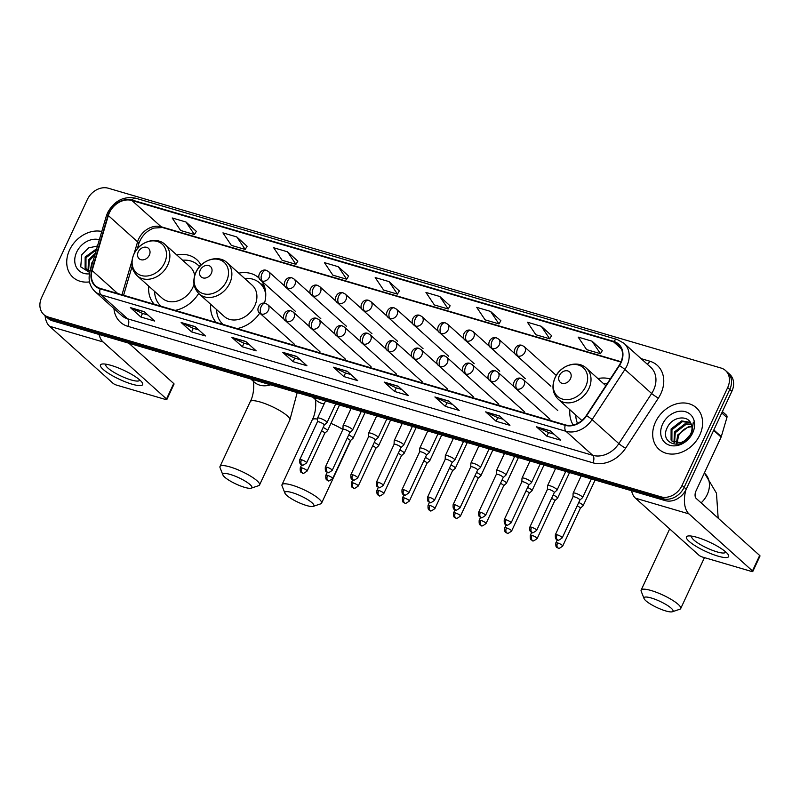 <?xml version="1.0" encoding="UTF-8"?>
<svg xmlns="http://www.w3.org/2000/svg" width="800" height="800" viewBox="0 0 800 800"><rect width="100%" height="100%" fill="white"/><g stroke="black" fill="none" stroke-linecap="round" stroke-linejoin="round"><path stroke-width="1.2" d="M569.89 409.73A30.85 24.6 -48.1 0 0 573.22 425.02M210.75 304.34A30.85 24.6 -48.1 0 0 216.24 322.45M237.12 328.57A30.85 24.6 -48.1 0 0 259.75 313.09M148.74 286.14A30.85 24.6 -48.1 0 0 154.23 304.25M175.11 310.38A30.85 24.6 -48.1 0 0 198.67 293.46M264.49 303.13A30.85 24.6 -48.1 0 0 261.58 280.94M259.45 278.48A30.85 24.6 -48.1 0 0 258.81 277.87A30.85 24.6 -48.1 0 0 238.76 273.16M610.25 378.97A30.85 24.6 -48.1 0 0 597.9 378.56M201.05 265.12A30.85 24.6 -48.1 0 0 196.8 259.67A30.85 24.6 -48.1 0 0 176.75 254.97M43.82 314.57L48 318.32A17.46 13.93 -48.1 0 0 52.46 320.79L665.17 500.6A17.46 13.93 -48.1 0 0 686.22 489.2L731.86 391.32A17.46 13.93 -48.1 0 0 729.69 374.27L727.6 372.39A17.46 13.93 -48.1 0 1 729.77 389.44A17.46 13.93 -48.1 0 0 727.6 372.39L725.51 370.52A17.46 13.93 -48.1 0 0 721.05 368.05L108.34 188.24A17.46 13.93 -48.1 0 0 87.29 199.63L41.65 297.51A17.46 13.93 -48.1 0 0 43.82 314.57A17.46 13.93 -48.1 0 0 48.28 317.03L660.99 496.84A17.46 13.93 -48.1 0 0 682.04 485.45L727.68 387.57A17.46 13.93 -48.1 0 0 725.51 370.52M45.91 316.44A17.46 13.93 -48.1 0 0 50.37 318.91L663.08 498.72A17.46 13.93 -48.1 0 0 684.13 487.33L729.77 389.44L684.13 487.33A17.46 13.93 -48.1 0 1 663.08 498.72L50.37 318.91A17.46 13.93 -48.1 0 1 45.91 316.44M69.54 250.06A27.94 22.28 -48.1 0 0 73.02 277.34A27.94 22.28 -48.1 0 0 89.51 281.89A27.94 22.28 -48.1 0 1 73.02 277.34A27.94 22.28 -48.1 0 1 69.54 250.06A27.94 22.28 -48.1 0 1 101.77 231.47A27.94 22.28 -48.1 0 0 69.54 250.06M655.5 422.02A27.94 22.28 -48.1 0 0 658.97 449.3A27.94 22.28 -48.1 0 0 699.79 435.02A27.94 22.28 -48.1 0 0 696.31 407.74A27.94 22.28 -48.1 0 0 655.5 422.02A27.94 22.28 -48.1 0 0 658.97 449.3A27.94 22.28 -48.1 0 0 699.79 435.02A27.94 22.28 -48.1 0 0 696.31 407.74A27.94 22.28 -48.1 0 0 655.5 422.02M109.45 212.63A18.63 14.86 131.9 0 1 131.9 200.48L613.58 341.83A18.63 14.86 131.9 0 1 618.34 344.46A18.63 14.86 131.9 0 1 619.1 365.45L586.3 415.56A18.63 14.86 131.9 0 1 565.41 424.91L100.32 288.43A18.63 14.86 131.9 0 1 95.56 285.8A18.63 14.86 131.9 0 1 92.13 270.54L108.34 215.56A18.63 14.86 131.9 0 1 109.45 212.63M109.08 212.52A19.09 15.23 -48.1 0 0 107.94 215.52L91.74 270.5A19.09 15.23 -48.1 0 0 100.13 288.84L565.21 425.33A19.09 15.23 -48.1 0 0 586.63 415.74L619.43 365.63A19.09 15.23 -48.1 0 0 613.77 341.42L132.09 200.06A19.09 15.23 -48.1 0 0 109.08 212.52M602.36 350.53L592.05 341.19L578.2 337.12L586.61 349.62L600.45 353.69L602.39 350.48M551.6 335.64L541.29 326.29L527.45 322.23L535.86 334.73L549.7 338.79L551.64 335.58M500.85 320.74L490.54 311.4L476.7 307.34L485.1 319.84L498.95 323.9L500.88 320.69M450.1 305.85L439.79 296.5L425.95 292.44L434.35 304.94L448.19 309L450.13 305.8M196.34 231.38L186.03 222.03L172.19 217.97L180.59 230.47L194.43 234.54L196.37 231.33M247.09 246.27L236.78 236.93L222.94 232.87L231.35 245.37L245.19 249.43L247.13 246.22M297.84 261.17L287.53 251.82L273.69 247.76L282.1 260.26L295.94 264.32L297.88 261.11M348.6 276.06L338.29 266.72L324.44 262.65L332.85 275.16L346.69 279.22L348.63 276.01M399.35 290.96L389.04 281.61L375.2 277.55L383.6 290.05L397.44 294.11L399.38 290.9M448.74 401.04L459.19 410.42L445.35 406.36L434.9 396.97L448.74 401.04M499.49 415.93L509.94 425.32L496.1 421.25L485.65 411.87L499.49 415.93M550.25 430.82L560.69 440.21L546.85 436.15L536.4 426.76L550.25 430.82M296.49 356.35L306.93 365.74L293.09 361.68L282.65 352.29L296.49 356.35M245.74 341.46L256.18 350.85L242.34 346.78L231.89 337.4L245.74 341.46M194.98 326.57L205.43 335.95L191.59 331.89L181.14 322.5L194.98 326.57M144.23 311.67L154.68 321.06L140.84 317L130.39 307.61L144.23 311.67M397.99 386.14L408.44 395.53L394.6 391.47L384.15 382.08L397.99 386.14M347.24 371.25L357.69 380.63L343.84 376.57L333.4 367.19L347.24 371.25M343.84 376.57L345.51 372.99M350.96 374.59L345.45 372.97L333.79 367.45A4.66 2.62 -73.6 0 1 333.4 367.19M394.6 391.47L396.27 387.89M401.71 389.48L396.2 387.87L384.54 382.34A4.66 2.62 -73.6 0 1 384.15 382.08M140.84 317L142.51 313.42M147.95 315.01L142.44 313.4L130.78 307.87A4.66 2.62 -73.6 0 1 130.39 307.61M191.59 331.89L193.26 328.31M198.7 329.91L193.19 328.29L181.53 322.77A4.66 2.62 -73.6 0 1 181.14 322.5M242.34 346.78L244.01 343.2M249.46 344.8L243.94 343.19L232.29 337.66A4.66 2.62 -73.6 0 1 231.89 337.4M293.09 361.68L294.76 358.1M300.21 359.7L294.7 358.08L283.04 352.56A4.66 2.62 -73.6 0 1 282.65 352.29M546.85 436.15L548.52 432.57M553.97 434.17L548.45 432.55L536.8 427.02A4.66 2.62 -73.6 0 1 536.4 426.76M496.1 421.25L497.77 417.67M503.21 419.27L497.7 417.65L486.04 412.13A4.66 2.62 -73.6 0 1 485.65 411.87M445.35 406.36L447.02 402.78M452.46 404.38L446.95 402.76L435.29 397.24A4.66 2.62 -73.6 0 1 434.9 396.97M389.04 281.61L397.44 294.11M338.29 266.72L346.69 279.22M287.53 251.82L295.94 264.32M236.78 236.93L245.19 249.43M186.03 222.03L194.43 234.54M439.79 296.5L448.19 309M490.54 311.4L498.95 323.9M541.29 326.29L549.7 338.79M592.05 341.19L600.45 353.69M90.3 270.39L91.79 262.96L93.09 260.92M88.05 270.51L88.48 259.98L95.35 253.24M88.59 270.73L89.31 260.73L94.92 254.71M90.08 271.12L85.12 268.12L85.16 257L96.67 248.76M86.59 269.64L85.95 268.87L85.99 257.75L96.39 249.71M99.34 239.72A18.97 15.13 -48.1 0 0 76.65 252.15A18.97 15.13 -48.1 0 0 89.43 273.86M97.48 246.01L88.6 247.89L81.77 254.77L80.73 266.85L89.71 272.52M132.02 384.17A23.28 5.01 25 0 1 106.75 372.2A23.28 5.01 25 0 1 102.88 363.96A23.28 5.01 25 0 1 111.13 365.4A23.28 5.01 25 0 1 141.88 382.15A23.28 5.01 25 0 1 132.02 384.17M106.06 364.21A18.63 4.01 -155 0 0 105.8 364.54A18.63 4.01 -155 0 0 113.42 372.01A18.63 4.01 -155 0 0 131.04 379.92A18.63 4.01 -155 0 0 139.56 380.28A18.63 4.01 -155 0 0 139.65 379.87M45.09 315.71A23.28 13.12 106.4 0 0 49.53 326.25L112.99 383.27A2.91 0.63 -155 0 0 116.6 385.12L165.51 399.47A2.91 0.63 -155 0 0 166.84 399.53A2.91 0.63 -155 0 0 166.51 398.97L173.72 383.52L128.85 343.2M99.1 334.47A23.28 13.12 106.4 0 0 103.05 341.95L166.51 398.97M173.72 383.52A2.91 0.63 25 0 1 174.05 384.07L166.84 399.53M244.56 487.33A16.01 3.44 -155 0 0 251.21 488.17A16.01 3.44 -155 0 0 246.65 482.04A16.01 3.44 -155 0 0 230.19 474.43A16.01 3.44 -155 0 0 222.91 474.97A16.01 3.44 -155 0 0 244.56 487.33M222.91 474.97L220.05 467.67A21.83 4.7 25 0 1 220 466.51A21.83 4.7 25 0 1 229.99 466.93A21.83 4.7 25 0 1 250.64 476.19A21.83 4.7 25 0 1 259.56 484.95A21.83 4.7 25 0 1 258.64 485.67L251.21 488.17M149.33 255.15A6.98 5.57 -48.1 0 0 146.68 247.34A6.98 5.57 -48.1 0 0 138.26 251.9A6.98 5.57 -48.1 0 0 140.91 259.71A6.98 5.57 -48.1 0 0 149.33 255.15M137.14 275.72A20.95 16.71 -48.1 0 0 167.76 265A20.95 16.71 -48.1 0 0 165.15 244.54C156.48 236.06 139.2 241.63 133.87 254.15C130.31 262.69 131.4 269.88 137.14 275.72L162.18 298.21A20.95 16.71 -48.1 0 0 192.79 287.5A20.95 16.71 -48.1 0 0 194.03 284.24M194.68 275.52A20.95 16.71 -48.1 0 0 190.18 267.03L165.15 244.54M199.55 266.7A27.65 22.05 -48.1 0 0 197.79 264.87A27.65 22.05 -48.1 0 0 182.62 260.24M199.65 266.59A27.65 22.05 -48.1 0 0 198.84 265.81L197.79 264.87M154.61 291.41A27.65 22.05 -48.1 0 0 160.84 306A27.65 22.05 -48.1 0 0 161.15 306.28L160.84 306M306.57 505.53A16.01 3.44 -155 0 0 313.22 506.37A16.01 3.44 -155 0 0 308.65 500.24A16.01 3.44 -155 0 0 292.2 492.63A16.01 3.44 -155 0 0 284.92 493.17A16.01 3.44 -155 0 0 306.57 505.53M284.92 493.17L282.06 485.87A21.83 4.7 25 0 1 282.01 484.7A21.83 4.7 25 0 1 291.99 485.13A21.83 4.7 25 0 1 312.65 494.39A21.83 4.7 25 0 1 321.57 503.15A21.83 4.7 25 0 1 320.65 503.86L313.22 506.37M211.34 273.35A6.98 5.57 -48.1 0 0 208.69 265.54A6.98 5.57 -48.1 0 0 200.27 270.1A6.98 5.57 -48.1 0 0 202.92 277.9A6.98 5.57 -48.1 0 0 211.34 273.35M199.15 293.91L224.19 316.41A20.95 16.71 -48.1 0 0 254.8 305.69A20.95 16.71 -48.1 0 0 252.19 285.23L227.16 262.74C218.48 254.26 201.2 259.82 195.88 272.35C192.32 280.88 193.41 288.07 199.15 293.91A20.95 16.71 -48.1 0 0 229.76 283.2A20.95 16.71 -48.1 0 0 227.16 262.74M265.76 294.44A27.65 22.05 -48.1 0 0 259.8 283.07A27.65 22.05 -48.1 0 0 244.63 278.43M265.45 290.54A27.65 22.05 -48.1 0 0 260.85 284.01L259.8 283.07M216.62 309.61A27.65 22.05 -48.1 0 0 222.85 324.2A27.65 22.05 -48.1 0 0 223.16 324.48M665.71 610.93A16.01 3.44 -155 0 0 672.35 611.76A16.01 3.44 -155 0 0 667.79 605.64A16.01 3.44 -155 0 0 651.34 598.02A16.01 3.44 -155 0 0 644.05 598.56A16.01 3.44 -155 0 0 665.71 610.93M644.05 598.56L641.19 591.26A21.83 4.7 25 0 1 641.14 590.1A21.83 4.7 25 0 1 651.13 590.52A21.83 4.7 25 0 1 671.79 599.78A21.83 4.7 25 0 1 680.71 608.55A21.83 4.7 25 0 1 679.79 609.26L672.35 611.76M570.48 378.74A6.98 5.57 -48.1 0 0 567.83 370.93A6.98 5.57 -48.1 0 0 559.41 375.49A6.98 5.57 -48.1 0 0 562.06 383.3A6.98 5.57 -48.1 0 0 570.48 378.74M607.11 383.76A27.65 22.05 -48.1 0 0 603.77 383.83M575.76 415A27.65 22.05 -48.1 0 0 577.54 423.44M324.73 433.25L327.44 430.83A5.24 1.13 -155 0 0 327.51 430.74A5.24 1.13 -155 0 0 326.91 429.75A5.24 1.13 -155 0 0 323.14 427.46M324.7 433.28A3.78 0.81 -155 0 0 324.75 433.22A3.78 0.81 -155 0 0 324.32 432.5A3.78 0.81 -155 0 0 321.56 430.84M350.29 440.76L353 438.33A5.24 1.13 -155 0 0 353.07 438.25A5.24 1.13 -155 0 0 352.47 437.25A5.24 1.13 -155 0 0 348.7 434.96M350.26 440.78A3.78 0.81 -155 0 0 350.31 440.72A3.78 0.81 -155 0 0 349.88 440A3.78 0.81 -155 0 0 347.12 438.34M375.85 448.26L378.57 445.83A5.24 1.13 -155 0 0 378.63 445.75A5.24 1.13 -155 0 0 378.03 444.75A5.24 1.13 -155 0 0 374.26 442.46M375.82 448.28A3.78 0.81 -155 0 0 375.87 448.22A3.78 0.81 -155 0 0 375.44 447.5A3.78 0.81 -155 0 0 372.68 445.84M401.41 455.76L404.13 453.33A5.24 1.13 -155 0 0 404.19 453.25A5.24 1.13 -155 0 0 403.59 452.25A5.24 1.13 -155 0 0 399.82 449.97M401.38 455.78A3.78 0.81 -155 0 0 401.43 455.72A3.78 0.81 -155 0 0 401 455A3.78 0.81 -155 0 0 398.24 453.34M426.97 463.26L429.69 460.83A5.24 1.13 -155 0 0 429.75 460.75A5.24 1.13 -155 0 0 429.15 459.75A5.24 1.13 -155 0 0 425.38 457.47M426.94 463.29A3.78 0.81 -155 0 0 426.99 463.22A3.78 0.81 -155 0 0 426.56 462.51A3.78 0.81 -155 0 0 423.8 460.84M452.5 470.79A3.78 0.81 -155 0 0 452.55 470.73L455.25 468.33A5.24 1.13 -155 0 0 455.31 468.25A5.24 1.13 -155 0 0 454.72 467.25A5.24 1.13 -155 0 0 450.94 464.97M429.79 505.41A3.78 0.81 -155 0 0 428.06 505.34C427.7 511.36 429.53 509.46 430.42 510.57A3.78 2.13 106.4 0 1 429.93 510.29A3.78 2.13 -73.6 0 1 429.79 505.41A3.78 0.81 -155 0 1 433.37 507.02A3.78 0.81 -155 0 1 434.92 508.54L452.55 470.73A3.78 0.81 -155 0 0 452.12 470.01A3.78 0.81 -155 0 0 449.36 468.34M478.06 478.29A3.78 0.81 -155 0 0 478.11 478.23L480.81 475.84A5.24 1.13 -155 0 0 480.87 475.75A5.24 1.13 -155 0 0 480.28 474.76A5.24 1.13 -155 0 0 476.5 472.47M455.35 512.92A3.78 0.81 -155 0 0 453.62 512.84C453.26 518.86 455.09 516.96 455.98 518.07A3.78 2.13 106.4 0 1 455.49 517.79A3.78 2.13 -73.6 0 1 455.35 512.92A3.78 0.81 -155 0 1 458.93 514.52A3.78 0.81 -155 0 1 460.48 516.04L478.11 478.23A3.78 0.81 -155 0 0 477.68 477.51A3.78 0.81 -155 0 0 474.93 475.84M503.62 485.79A3.78 0.81 -155 0 0 503.67 485.73L506.37 483.34A5.24 1.13 -155 0 0 506.43 483.25A5.24 1.13 -155 0 0 505.84 482.26A5.24 1.13 -155 0 0 502.06 479.97M480.91 520.42A3.78 0.81 -155 0 0 479.18 520.34C478.82 526.36 480.65 524.46 481.54 525.57A3.78 2.13 106.4 0 1 481.05 525.29A3.78 2.13 -73.6 0 1 480.91 520.42A3.78 0.81 -155 0 1 484.49 522.02A3.78 0.81 -155 0 1 486.04 523.54L503.67 485.73A3.78 0.81 -155 0 0 503.24 485.01A3.78 0.81 -155 0 0 500.49 483.34M529.22 493.26L531.93 490.84A5.24 1.13 -155 0 0 531.99 490.75A5.24 1.13 -155 0 0 531.4 489.76A5.24 1.13 -155 0 0 527.62 487.47M529.19 493.29A3.78 0.81 -155 0 0 529.23 493.23A3.78 0.81 -155 0 0 528.8 492.51A3.78 0.81 -155 0 0 526.05 490.85M554.75 500.79A3.78 0.81 -155 0 0 554.79 500.73L557.49 498.34A5.24 1.13 -155 0 0 557.55 498.25A5.24 1.13 -155 0 0 556.96 497.26A5.24 1.13 -155 0 0 553.18 494.97M532.03 535.42A3.78 0.81 -155 0 0 530.3 535.35C529.94 541.36 531.77 539.46 532.67 540.57A3.78 2.13 106.4 0 1 532.17 540.29A3.78 2.13 -73.6 0 1 532.03 535.42A3.78 0.81 -155 0 1 535.61 537.02A3.78 0.81 -155 0 1 537.16 538.54L554.79 500.73A3.78 0.81 -155 0 0 554.36 500.01A3.78 0.81 -155 0 0 551.61 498.35M580.31 508.29A3.78 0.81 -155 0 0 580.35 508.23L583.05 505.84A5.24 1.13 -155 0 0 583.11 505.76A5.24 1.13 -155 0 0 582.52 504.76A5.24 1.13 -155 0 0 578.74 502.47M557.59 542.92A3.78 0.81 -155 0 0 555.86 542.85C555.5 548.86 557.33 546.96 558.23 548.08A3.78 2.13 106.4 0 1 557.73 547.79A3.78 2.13 -73.6 0 1 557.59 542.92A3.78 0.81 -155 0 1 561.17 544.53A3.78 0.81 -155 0 1 562.72 546.04L580.35 508.23A3.78 0.81 -155 0 0 579.92 507.51A3.78 0.81 -155 0 0 577.17 505.85M324.24 425.08L326.96 422.66A5.24 1.13 -155 0 0 327.02 422.57A5.24 1.13 -155 0 0 326.43 421.58A5.24 1.13 -155 0 0 321.29 418.72A5.24 1.13 -155 0 0 317.53 418.15A5.24 1.13 -155 0 0 317.5 418.25L317.39 421.89M324.21 425.11A3.78 0.81 -155 0 0 324.26 425.05A3.78 0.81 -155 0 0 323.83 424.33A3.78 0.81 -155 0 0 319.13 421.93A3.78 0.81 -155 0 0 317.4 421.85A3.78 0.81 -155 0 0 317.39 421.93M327.06 467.24A3.78 0.81 -155 0 0 325.33 467.17C324.97 473.18 326.8 471.28 327.69 472.4A3.78 2.13 106.4 0 1 327.2 472.11A3.78 2.13 -73.6 0 1 327.06 467.24A3.78 0.81 -155 0 1 330.64 468.85A3.78 0.81 -155 0 1 332.19 470.36L349.82 432.55A3.78 0.81 -155 0 1 349.78 432.61L352.52 430.16A5.24 1.13 -155 0 0 352.58 430.08A5.24 1.13 -155 0 0 351.99 429.08A5.24 1.13 -155 0 0 346.85 426.22A5.24 1.13 -155 0 0 343.09 425.65A5.24 1.13 -155 0 0 343.06 425.75L342.95 429.39M349.82 432.55A3.78 0.81 -155 0 0 349.39 431.83A3.78 0.81 -155 0 0 344.69 429.43A3.78 0.81 -155 0 0 342.96 429.35A3.78 0.81 -155 0 0 342.95 429.43M352.62 474.74A3.78 0.81 -155 0 0 350.89 474.67C350.53 480.68 352.36 478.78 353.25 479.9A3.78 2.13 106.4 0 1 352.76 479.62A3.78 2.13 -73.6 0 1 352.62 474.74A3.78 0.81 -155 0 1 356.2 476.35A3.78 0.81 -155 0 1 357.75 477.87L375.38 440.05A3.78 0.81 -155 0 1 375.34 440.11L378.08 437.66A5.24 1.13 -155 0 0 378.14 437.58A5.24 1.13 -155 0 0 377.55 436.58A5.24 1.13 -155 0 0 372.41 433.72A5.24 1.13 -155 0 0 368.65 433.15A5.24 1.13 -155 0 0 368.62 433.25L368.51 436.89M375.38 440.05A3.78 0.81 -155 0 0 374.95 439.33A3.78 0.81 -155 0 0 370.26 436.93A3.78 0.81 -155 0 0 368.52 436.85A3.78 0.81 -155 0 0 368.51 436.93M400.93 447.59L403.64 445.16A5.24 1.13 -155 0 0 403.7 445.08A5.24 1.13 -155 0 0 403.11 444.08A5.24 1.13 -155 0 0 397.97 441.22A5.24 1.13 -155 0 0 394.21 440.65A5.24 1.13 -155 0 0 394.18 440.75L394.07 444.39M400.9 447.61A3.78 0.81 -155 0 0 400.94 447.55A3.78 0.81 -155 0 0 400.51 446.83A3.78 0.81 -155 0 0 395.82 444.43A3.78 0.81 -155 0 0 394.08 444.36A3.78 0.81 -155 0 0 394.07 444.43M426.49 455.09L429.2 452.66A5.24 1.13 -155 0 0 429.26 452.58A5.24 1.13 -155 0 0 428.67 451.58A5.24 1.13 -155 0 0 423.53 448.72A5.24 1.13 -155 0 0 419.77 448.15A5.24 1.13 -155 0 0 419.74 448.25L419.63 451.89M426.46 455.12A3.78 0.81 -155 0 0 426.5 455.05A3.78 0.81 -155 0 0 426.07 454.34A3.78 0.81 -155 0 0 421.38 451.93A3.78 0.81 -155 0 0 419.64 451.86A3.78 0.81 -155 0 0 419.63 451.93M452.05 462.59L454.76 460.16A5.24 1.13 -155 0 0 454.82 460.08A5.24 1.13 -155 0 0 454.23 459.08A5.24 1.13 -155 0 0 449.09 456.22A5.24 1.13 -155 0 0 445.33 455.65A5.24 1.13 -155 0 0 445.3 455.76L445.19 459.39M452.02 462.62A3.78 0.81 -155 0 0 452.06 462.56A3.78 0.81 -155 0 0 451.63 461.84A3.78 0.81 -155 0 0 446.94 459.43A3.78 0.81 -155 0 0 445.21 459.36A3.78 0.81 -155 0 0 445.19 459.43M454.86 504.75A3.78 0.81 -155 0 0 453.13 504.67C452.77 510.69 454.6 508.79 455.5 509.9A3.78 2.13 106.4 0 1 455 509.62A3.78 2.13 -73.6 0 1 454.86 504.75A3.78 0.81 -155 0 1 458.44 506.35A3.78 0.81 -155 0 1 459.99 507.87L477.62 470.06A3.78 0.81 -155 0 1 477.58 470.12L480.32 467.67A5.24 1.13 -155 0 0 480.38 467.58A5.24 1.13 -155 0 0 479.79 466.59A5.24 1.13 -155 0 0 474.65 463.72A5.24 1.13 -155 0 0 470.89 463.15A5.24 1.13 -155 0 0 470.86 463.26L470.75 466.89M477.62 470.06A3.78 0.81 -155 0 0 477.19 469.34A3.78 0.81 -155 0 0 472.5 466.93A3.78 0.81 -155 0 0 470.77 466.86A3.78 0.81 -155 0 0 470.75 466.93M480.42 512.25A3.78 0.81 -155 0 0 478.69 512.17C478.33 518.19 480.16 516.29 481.06 517.4A3.78 2.13 106.4 0 1 480.56 517.12A3.78 2.13 -73.6 0 1 480.42 512.25A3.78 0.81 -155 0 1 484 513.85A3.78 0.81 -155 0 1 485.55 515.37L503.18 477.56A3.78 0.81 -155 0 1 503.14 477.62L505.88 475.17A5.24 1.13 -155 0 0 505.94 475.08A5.24 1.13 -155 0 0 505.35 474.09A5.24 1.13 -155 0 0 500.21 471.22A5.24 1.13 -155 0 0 496.45 470.65A5.24 1.13 -155 0 0 496.43 470.76L496.31 474.39M503.18 477.56A3.78 0.81 -155 0 0 502.75 476.84A3.78 0.81 -155 0 0 498.06 474.43A3.78 0.81 -155 0 0 496.33 474.36A3.78 0.81 -155 0 0 496.31 474.43M528.73 485.09L531.44 482.67A5.24 1.13 -155 0 0 531.5 482.58A5.24 1.13 -155 0 0 530.91 481.59A5.24 1.13 -155 0 0 525.77 478.73A5.24 1.13 -155 0 0 522.01 478.16A5.24 1.13 -155 0 0 521.99 478.26L521.87 481.9M528.7 485.12A3.78 0.81 -155 0 0 528.74 485.06A3.78 0.81 -155 0 0 528.31 484.34A3.78 0.81 -155 0 0 523.62 481.93A3.78 0.81 -155 0 0 521.89 481.86A3.78 0.81 -155 0 0 521.87 481.94M554.29 492.59L557 490.17A5.24 1.13 -155 0 0 557.06 490.08A5.24 1.13 -155 0 0 556.47 489.09A5.24 1.13 -155 0 0 551.33 486.23A5.24 1.13 -155 0 0 547.57 485.66A5.24 1.13 -155 0 0 547.55 485.76L547.43 489.4M554.26 492.62A3.78 0.81 -155 0 0 554.3 492.56A3.78 0.81 -155 0 0 553.87 491.84A3.78 0.81 -155 0 0 549.18 489.44A3.78 0.81 -155 0 0 547.45 489.36A3.78 0.81 -155 0 0 547.43 489.44M579.85 500.1L582.56 497.67A5.24 1.13 -155 0 0 582.63 497.59A5.24 1.13 -155 0 0 582.03 496.59A5.24 1.13 -155 0 0 576.89 493.73A5.24 1.13 -155 0 0 573.13 493.16A5.24 1.13 -155 0 0 573.11 493.26L572.99 496.9M579.82 500.12A3.78 0.81 -155 0 0 579.87 500.06A3.78 0.81 -155 0 0 579.44 499.34A3.78 0.81 -155 0 0 574.74 496.94A3.78 0.81 -155 0 0 573.01 496.86A3.78 0.81 -155 0 0 572.99 496.94M717.97 556.13A23.28 5.01 25 0 1 692.71 544.15A23.28 5.01 25 0 1 688.83 535.92A23.28 5.01 25 0 1 697.08 537.36A23.28 5.01 25 0 1 727.84 554.11A23.28 5.01 25 0 1 717.97 556.13M692.01 536.16A18.63 4.01 -155 0 0 691.75 536.49A18.63 4.01 -155 0 0 699.37 543.97A18.63 4.01 -155 0 0 716.99 551.87A18.63 4.01 -155 0 0 725.52 552.24A18.63 4.01 -155 0 0 725.6 551.83M631.54 490.72A23.28 13.12 106.4 0 0 635.48 498.2L698.94 555.22A2.91 0.63 -155 0 0 702.56 557.07L751.46 571.43A2.91 0.63 -155 0 0 752.79 571.48A2.91 0.63 -155 0 0 752.46 570.93L759.67 555.47L696.21 498.45A5.82 3.28 -73.6 0 1 696 490.96L721.11 437.09L713.65 430.38M686.01 489.64A23.28 13.12 106.4 0 0 689 513.91L752.46 570.93M759.67 555.47A2.91 0.63 25 0 1 760 556.03L752.79 571.48M722.42 411.58L726.38 415.14A2.91 2.32 131.9 0 1 726.92 417.53L721.29 436.63A2.91 2.32 131.9 0 1 721.11 437.09M676.4 443.13L677.75 434.92L688.21 426.87L691.89 426.59M677.09 443.19L678.57 435.67L680.43 432.93A13.15 10.49 -48.1 0 1 691.92 426.81M674 442.47L674.43 431.94L684.9 423.89L691.21 424.14M674.55 442.69L675.26 432.69L685.73 424.63L691.43 424.7M684.76 440.69A13.15 10.49 -48.1 0 0 690.68 433.93A13.15 10.49 -48.1 0 0 691.19 424.07C688.01 414.47 672.56 416.79 667.72 426.73C657.79 444.02 683.34 451.85 691.63 434.11L693.33 422.18L691.36 433.59L684.76 440.69L680.95 442.64L672.12 441.24L671.07 440.08L671.11 428.96L681.58 420.9L690.33 422.36M672.54 441.59L671.9 440.82L671.94 429.71L682.41 421.65L690.55 422.72M662.6 424.1A18.97 15.13 -48.1 0 0 669.81 445.31A18.97 15.13 -48.1 0 0 692.68 432.93A18.97 15.13 -48.1 0 0 685.47 411.72A18.97 15.13 -48.1 0 0 662.6 424.1M52.46 320.79L48.28 317.03M731.86 391.32L727.68 387.57M686.22 489.2L682.04 485.45M665.17 500.6L660.99 496.84M131.9 200.48L161.15 226.76A18.63 14.86 -48.1 0 0 138.7 238.91A18.63 14.86 -48.1 0 0 137.59 241.84L134.1 253.68M641.09 358.64L649.77 361.19A5.82 3.28 -73.6 0 1 647.25 364.17M649.77 361.19A29.1 23.21 131.9 0 1 660.83 393.72A29.1 23.21 131.9 0 1 658.39 398.09L625.59 448.2A29.1 23.21 131.9 0 1 592.94 462.82L127.86 326.33A29.1 23.21 131.9 0 1 113.95 308.58M619.43 365.63A5.82 0.66 33.2 0 1 624.91 369.48L651.65 393.51A23.28 18.57 -48.1 0 0 653.6 390.01A23.28 18.57 -48.1 0 0 650.71 367.28L623.96 343.25A23.28 18.57 131.9 0 1 624.91 369.48L592.11 419.59A23.28 18.57 131.9 0 1 565.99 431.29L100.91 294.8A5.82 3.28 -73.6 0 1 100.13 288.84M613.77 341.42A5.82 3.28 -73.6 0 1 617.25 339.53L135.57 198.17C123.59 195.98 114.27 200.82 107.6 212.69L106.26 216.25A5.82 1.8 16.4 0 1 107.94 215.52M565.21 425.33A5.82 3.28 106.4 0 0 565.99 431.29L592.74 455.32A23.28 18.57 -48.1 0 0 618.85 443.62L651.65 393.51A5.82 0.66 -146.8 0 0 658.39 398.09M586.63 415.74A5.82 0.66 33.2 0 1 592.11 419.59L618.85 443.62A5.82 0.66 -146.8 0 0 625.59 448.2M106.26 216.25L90.05 271.23A5.82 1.8 16.4 0 1 91.74 270.5M127.86 326.33A5.82 3.28 -73.6 0 0 127.65 318.83L100.91 294.8A23.28 18.57 131.9 0 1 94.96 291.51L121.7 315.54A23.28 18.57 -48.1 0 0 127.65 318.83L592.74 455.32A5.82 3.28 -73.6 0 1 592.94 462.82M135.57 198.17A5.82 3.28 106.4 0 0 132.09 200.06M613.58 341.83L621.47 348.92M621.06 361.73L161.15 226.76A10.48 5.9 -73.6 0 0 162.53 227.54L153.73 228.08C146.37 231.01 141.36 236.33 138.71 244.01A10.48 3.25 -163.6 0 0 137.59 241.84L108.34 215.56M92.13 270.54L117.73 293.54M131.91 261.1L121.98 294.79M347.48 371.47L333.79 367.45M296.73 356.57L283.04 352.56M245.98 341.68L232.29 337.66M195.23 326.79L181.53 322.77M144.48 311.89L130.78 307.87M398.24 386.36L384.54 382.34M448.99 401.26L435.29 397.24M499.74 416.15L486.04 412.13M550.49 431.04L536.8 427.02M103.05 341.95L49.53 326.25M297.21 392.61L289.83 420.04A21.83 4.7 -155 0 0 280.91 411.28A21.83 4.7 -155 0 0 260.25 402.02A21.83 4.7 -155 0 0 250.27 401.59C255.11 392.78 253.66 379.45 253.05 380.71M270.62 384.81A21.83 17.41 131.9 0 1 259.78 385.15A21.83 17.41 131.9 0 1 254.2 382.07L250.77 378.98M164.56 262.95A19.25 15.35 -48.1 0 0 157.24 241.43A19.25 15.35 -48.1 0 0 134.04 253.99A19.25 15.35 -48.1 0 0 141.35 275.51A19.25 15.35 -48.1 0 0 164.56 262.95M199.81 266.41A27.91 22.26 -48.1 0 0 198.45 265.46M317.48 419.09A21.83 4.7 -155 0 0 312.27 419.79C317.12 410.98 315.67 397.65 315.06 398.91M324.19 403.85A21.83 17.41 131.9 0 1 321.79 403.35A21.83 17.41 131.9 0 1 316.21 400.26L312.78 397.18M342.91 429.47A21.83 4.7 -155 0 0 330.94 423.38M226.57 281.14A19.25 15.35 -48.1 0 0 219.25 259.63A19.25 15.35 -48.1 0 0 196.05 272.19A19.25 15.35 -48.1 0 0 203.36 293.7A19.25 15.35 -48.1 0 0 226.57 281.14M264.76 287.45A27.91 22.26 -48.1 0 0 260.45 283.66M704.35 473.03L704.53 473.19A21.83 17.41 131.9 0 1 707.24 494.5A21.83 17.41 131.9 0 1 701.11 502.86M585.7 386.54A19.25 15.35 -48.1 0 0 578.39 365.02A19.25 15.35 -48.1 0 0 555.19 377.58A19.25 15.35 -48.1 0 0 562.5 399.1A19.25 15.35 -48.1 0 0 585.7 386.54M588.9 388.59A20.95 16.71 -48.1 0 0 586.3 368.13C577.62 359.66 560.34 365.22 555.02 377.74C551.46 386.28 552.55 393.47 558.29 399.31A20.95 16.71 -48.1 0 0 588.9 388.59M295.26 311.2L260.78 280.23C256.15 277.53 260.3 268.32 266.31 270.31A5.82 3.28 106.4 0 0 262.06 273.55A5.82 3.28 -73.6 0 0 262.27 281.05A5.82 4.64 -48.1 0 0 269.29 277.25A5.82 4.64 -48.1 0 0 268.56 271.57L285.5 286.79M260.78 280.23A5.82 4.64 -48.1 0 0 262.27 281.05M301.99 467.91A3.78 0.81 -155 0 0 300.26 467.84C299.89 473.85 301.73 471.95 302.62 473.06A3.78 2.13 106.4 0 1 302.13 472.78A3.78 2.13 -73.6 0 1 301.99 467.91A3.78 0.81 -155 0 1 305.57 469.51A3.78 0.81 -155 0 1 307.12 471.03L324.75 433.22M320.82 318.7L286.34 287.73C281.71 285.03 285.86 275.82 291.87 277.82A5.82 3.28 106.4 0 0 287.62 281.05A5.82 3.28 -73.6 0 0 287.83 288.55A5.82 4.64 -48.1 0 0 294.85 284.75A5.82 4.64 -48.1 0 0 294.12 279.07L311.06 294.29M286.34 287.73A5.82 4.64 -48.1 0 0 287.83 288.55M327.55 475.41A3.78 0.81 -155 0 0 325.82 475.34C325.46 481.35 327.29 479.45 328.18 480.57A3.78 2.13 106.4 0 1 327.69 480.28A3.78 2.13 -73.6 0 1 327.55 475.41A3.78 0.81 -155 0 1 331.13 477.02A3.78 0.81 -155 0 1 332.68 478.53L350.31 440.72M346.38 326.21L311.9 295.23C307.27 292.53 311.42 283.32 317.43 285.32A5.82 3.28 106.4 0 0 313.18 288.56A5.82 3.28 -73.6 0 0 313.39 296.05A5.82 4.64 -48.1 0 0 320.41 292.26A5.82 4.64 -48.1 0 0 319.68 286.57L336.62 301.79M311.9 295.23A5.82 4.64 -48.1 0 0 313.39 296.05M353.11 482.91A3.78 0.81 -155 0 0 351.38 482.84C351.02 488.85 352.85 486.95 353.74 488.07A3.78 2.13 106.4 0 1 353.25 487.78A3.78 2.13 -73.6 0 1 353.11 482.91A3.78 0.81 -155 0 1 356.69 484.52A3.78 0.81 -155 0 1 358.24 486.04L375.87 448.22M371.94 333.71L337.46 302.73C332.83 300.04 336.98 290.82 342.99 292.82A5.82 3.28 106.4 0 0 338.74 296.06A5.82 3.28 -73.6 0 0 338.95 303.55A5.82 4.64 -48.1 0 0 345.97 299.76A5.82 4.64 -48.1 0 0 345.24 294.07L362.18 309.29M337.46 302.73A5.82 4.64 -48.1 0 0 338.95 303.55M378.67 490.41A3.78 0.81 -155 0 0 376.94 490.34C376.58 496.35 378.41 494.45 379.3 495.57A3.78 2.13 106.4 0 1 378.81 495.29A3.78 2.13 -73.6 0 1 378.67 490.41A3.78 0.81 -155 0 1 382.25 492.02A3.78 0.81 -155 0 1 383.8 493.54L401.43 455.72M397.5 341.21L363.02 310.23C358.39 307.54 362.54 298.32 368.55 300.32A5.82 3.28 106.4 0 0 364.3 303.56A5.82 3.28 -73.6 0 0 364.51 311.06A5.82 4.64 -48.1 0 0 371.53 307.26A5.82 4.64 -48.1 0 0 370.8 301.57L387.74 316.79M363.02 310.23A5.82 4.64 -48.1 0 0 364.51 311.06M404.23 497.91A3.78 0.81 -155 0 0 402.5 497.84C402.14 503.86 403.97 501.96 404.86 503.07A3.78 2.13 106.4 0 1 404.37 502.79A3.78 2.13 -73.6 0 1 404.23 497.91A3.78 0.81 -155 0 1 407.81 499.52A3.78 0.81 -155 0 1 409.36 501.04L426.99 463.22M423.06 348.71L388.58 317.73C383.95 315.04 388.1 305.82 394.11 307.82A5.82 3.28 106.4 0 0 389.86 311.06A5.82 3.28 -73.6 0 0 390.07 318.56A5.82 4.64 -48.1 0 0 397.09 314.76A5.82 4.64 -48.1 0 0 396.36 309.08L413.3 324.29M388.58 317.73A5.82 4.64 -48.1 0 0 390.07 318.56M448.62 356.21L414.14 325.24C409.51 322.54 413.66 313.32 419.67 315.32A5.82 3.28 106.4 0 0 415.42 318.56A5.82 3.28 -73.6 0 0 415.63 326.06A5.82 4.64 -48.1 0 0 422.65 322.26A5.82 4.64 -48.1 0 0 421.92 316.58L438.86 331.79M414.14 325.24A5.82 4.64 -48.1 0 0 415.63 326.06M474.18 363.71L439.7 332.74C435.07 330.04 439.22 320.83 445.23 322.82A5.82 3.28 106.4 0 0 440.98 326.06A5.82 3.28 -73.6 0 0 441.19 333.56A5.82 4.64 -48.1 0 0 448.21 329.76A5.82 4.64 -48.1 0 0 447.48 324.08L464.42 339.29M439.7 332.74A5.82 4.64 -48.1 0 0 441.19 333.56M499.74 371.21L465.27 340.24C460.63 337.54 464.78 328.33 470.79 330.32A5.82 3.28 106.4 0 0 466.54 333.56A5.82 3.28 -73.6 0 0 466.75 341.06A5.82 4.64 -48.1 0 0 473.77 337.26A5.82 4.64 -48.1 0 0 473.05 331.58L489.98 346.8M465.27 340.24A5.82 4.64 -48.1 0 0 466.75 341.06M506.47 527.92A3.78 0.81 -155 0 0 504.74 527.84C504.38 533.86 506.21 531.96 507.1 533.07A3.78 2.13 106.4 0 1 506.61 532.79A3.78 2.13 -73.6 0 1 506.47 527.92A3.78 0.81 -155 0 1 510.05 529.52A3.78 0.81 -155 0 1 511.6 531.04L529.23 493.23M525.3 378.71L490.83 347.74C486.19 345.04 490.34 335.83 496.35 337.82A5.82 3.28 106.4 0 0 492.1 341.06A5.82 3.28 -73.6 0 0 492.31 348.56A5.82 4.64 -48.1 0 0 499.33 344.76A5.82 4.64 -48.1 0 0 498.61 339.08L515.54 354.3M490.83 347.74A5.82 4.64 -48.1 0 0 492.31 348.56M550.86 386.21L516.39 355.24C511.75 352.54 515.9 343.33 521.92 345.33A5.82 3.28 106.4 0 0 517.66 348.56A5.82 3.28 -73.6 0 0 517.87 356.06A5.82 4.64 -48.1 0 0 524.89 352.26A5.82 4.64 -48.1 0 0 524.17 346.58L556.26 375.42M516.39 355.24A5.82 4.64 -48.1 0 0 517.87 356.06M301.5 459.74A3.78 0.81 -155 0 0 299.77 459.67C299.41 465.68 301.24 463.78 302.13 464.89A3.78 2.13 106.4 0 1 301.64 464.61A3.78 2.13 -73.6 0 1 301.5 459.74A3.78 0.81 -155 0 1 305.08 461.34A3.78 0.81 -155 0 1 306.63 462.86L324.26 425.05M294.39 344.22L259.92 313.24C255.28 310.54 259.44 301.33 265.45 303.33A5.82 3.28 106.4 0 0 261.2 306.56A5.82 3.28 -73.6 0 0 261.4 314.06A5.82 4.64 -48.1 0 0 268.42 310.27A5.82 4.64 -48.1 0 0 267.7 304.58L284.63 319.8M259.92 313.24A5.82 4.64 -48.1 0 0 261.4 314.06M319.95 351.72L285.48 320.74C280.84 318.04 285 308.83 291.01 310.83A5.82 3.28 106.4 0 0 286.76 314.07A5.82 3.28 -73.6 0 0 286.97 321.56A5.82 4.64 -48.1 0 0 293.98 317.77A5.82 4.64 -48.1 0 0 293.26 312.08L310.19 327.3M285.48 320.74A5.82 4.64 -48.1 0 0 286.97 321.56M345.51 359.22L311.04 328.24C306.4 325.55 310.56 316.33 316.57 318.33A5.82 3.28 106.4 0 0 312.32 321.57A5.82 3.28 -73.6 0 0 312.53 329.07A5.82 4.64 -48.1 0 0 319.54 325.27A5.82 4.64 -48.1 0 0 318.82 319.58L335.75 334.8M311.04 328.24A5.82 4.64 -48.1 0 0 312.53 329.07M378.18 482.24A3.78 0.81 -155 0 0 376.45 482.17C376.09 488.18 377.92 486.28 378.82 487.4A3.78 2.13 106.4 0 1 378.32 487.12A3.78 2.13 -73.6 0 1 378.18 482.24A3.78 0.81 -155 0 1 381.76 483.85A3.78 0.81 -155 0 1 383.31 485.37L400.94 447.55M371.07 366.72L336.6 335.74C331.96 333.05 336.12 323.83 342.13 325.83A5.82 3.28 106.4 0 0 337.88 329.07A5.82 3.28 -73.6 0 0 338.09 336.57A5.82 4.64 -48.1 0 0 345.1 332.77A5.82 4.64 -48.1 0 0 344.38 327.09L361.31 342.3M336.6 335.74A5.82 4.64 -48.1 0 0 338.09 336.57M403.74 489.74A3.78 0.81 -155 0 0 402.01 489.67C401.65 495.69 403.48 493.79 404.38 494.9A3.78 2.13 106.4 0 1 403.88 494.62A3.78 2.13 -73.6 0 1 403.74 489.74A3.78 0.81 -155 0 1 407.32 491.35A3.78 0.81 -155 0 1 408.87 492.87L426.5 455.05M396.63 374.22L362.16 343.25C357.52 340.55 361.68 331.33 367.69 333.33A5.82 3.28 106.4 0 0 363.44 336.57A5.82 3.28 -73.6 0 0 363.65 344.07A5.82 4.64 -48.1 0 0 370.66 340.27A5.82 4.64 -48.1 0 0 369.94 334.59L386.87 349.8M362.16 343.25A5.82 4.64 -48.1 0 0 363.65 344.07M429.3 497.24A3.78 0.81 -155 0 0 427.57 497.17C427.21 503.19 429.04 501.29 429.94 502.4A3.78 2.13 106.4 0 1 429.44 502.12A3.78 2.13 -73.6 0 1 429.3 497.24A3.78 0.81 -155 0 1 432.88 498.85A3.78 0.81 -155 0 1 434.43 500.37L452.06 462.56M422.19 381.72L387.72 350.75C383.08 348.05 387.24 338.84 393.25 340.83A5.82 3.28 106.4 0 0 389 344.07A5.82 3.28 -73.6 0 0 389.21 351.57A5.82 4.64 -48.1 0 0 396.22 347.77A5.82 4.64 -48.1 0 0 395.5 342.09L412.44 357.3M387.72 350.75A5.82 4.64 -48.1 0 0 389.21 351.57M447.75 389.22L413.28 358.25C408.64 355.55 412.8 346.34 418.81 348.33A5.82 3.28 106.4 0 0 414.56 351.57A5.82 3.28 -73.6 0 0 414.77 359.07A5.82 4.64 -48.1 0 0 421.78 355.27A5.82 4.64 -48.1 0 0 421.06 349.59L438 364.8M413.28 358.25A5.82 4.64 -48.1 0 0 414.77 359.07M473.31 396.72L438.84 365.75C434.2 363.05 438.36 353.84 444.37 355.83A5.82 3.28 106.4 0 0 440.12 359.07A5.82 3.28 -73.6 0 0 440.33 366.57A5.82 4.64 -48.1 0 0 447.34 362.77A5.82 4.64 -48.1 0 0 446.62 357.09L463.56 372.31M438.84 365.75A5.82 4.64 -48.1 0 0 440.33 366.57M505.99 519.75A3.78 0.81 -155 0 0 504.25 519.67C503.89 525.69 505.72 523.79 506.62 524.9A3.78 2.13 106.4 0 1 506.12 524.62A3.78 2.13 -73.6 0 1 505.99 519.75A3.78 0.81 -155 0 1 509.57 521.35A3.78 0.81 -155 0 1 511.11 522.87L528.74 485.06M498.87 404.22L464.4 373.25C459.76 370.55 463.92 361.34 469.93 363.34A5.82 3.28 106.4 0 0 465.68 366.57A5.82 3.28 -73.6 0 0 465.89 374.07A5.82 4.64 -48.1 0 0 472.9 370.27A5.82 4.64 -48.1 0 0 472.18 364.59L489.12 379.81M464.4 373.25A5.82 4.64 -48.1 0 0 465.89 374.07M531.55 527.25A3.78 0.81 -155 0 0 529.81 527.18C529.45 533.19 531.28 531.29 532.18 532.4A3.78 2.13 106.4 0 1 531.68 532.12A3.78 2.13 -73.6 0 1 531.55 527.25A3.78 0.81 -155 0 1 535.13 528.85A3.78 0.81 -155 0 1 536.67 530.37L554.3 492.56M524.44 411.73L489.96 380.75C485.33 378.05 489.48 368.84 495.49 370.84A5.82 3.28 106.4 0 0 491.24 374.07A5.82 3.28 -73.6 0 0 491.45 381.57A5.82 4.64 -48.1 0 0 498.47 377.78A5.82 4.64 -48.1 0 0 497.74 372.09L514.68 387.31M489.96 380.75A5.82 4.64 -48.1 0 0 491.45 381.57M557.11 534.75A3.78 0.81 -155 0 0 555.38 534.68C555.01 540.69 556.84 538.79 557.74 539.91A3.78 2.13 106.4 0 1 557.24 539.62A3.78 2.13 -73.6 0 1 557.11 534.75A3.78 0.81 -155 0 1 560.69 536.36A3.78 0.81 -155 0 1 562.23 537.87L579.87 500.06M550 419.23L515.52 388.25C510.89 385.55 515.04 376.34 521.05 378.34A5.82 3.28 106.4 0 0 516.8 381.58A5.82 3.28 -73.6 0 0 517.01 389.07A5.82 4.64 -48.1 0 0 524.03 385.28A5.82 4.64 -48.1 0 0 523.3 379.59L557.78 410.57M515.52 388.25A5.82 4.64 -48.1 0 0 517.01 389.07M689 513.91L635.48 498.2M713.85 429.95L721.29 436.63M726.92 417.53L721.79 412.92M90.05 271.23C87.88 279.44 89.52 286.2 94.96 291.51M623.96 343.25L617.25 339.53M138.71 244.01L137.3 248.79M132.09 266.47L123.6 295.26M620.92 362.06L162.53 227.54M289.83 420.04L259.56 484.95M250.27 401.59L220 466.51M198.31 265.33L199.98 266.23M350.93 440.18L321.57 503.15M312.27 419.79L282.01 484.7M260.32 283.53L264.11 285.56M704.45 557.63L680.71 608.55M605.84 385.7L586.3 368.13M581.91 420.53L558.29 399.31M669.67 528.92L641.14 590.1M704.53 473.19L716.47 493.2L718.16 518.18M339.5 405.02L327.51 430.74M266.31 270.31L268.56 271.57M300.26 467.84L301.7 464.74M307.12 471.03C303.93 473.4 302.43 474.07 302.62 473.06M365.06 412.52L353.07 438.25M291.87 277.82L294.12 279.07M325.82 475.34L327.26 472.24M332.68 478.53C329.49 480.9 327.99 481.57 328.18 480.57M390.62 420.02L378.63 445.75M317.43 285.32L319.68 286.57M351.38 482.84L352.82 479.74M358.24 486.04C355.05 488.4 353.55 489.08 353.74 488.07M416.18 427.53L404.19 453.25M342.99 292.82L345.24 294.07M376.94 490.34L378.38 487.24M383.8 493.54C380.61 495.9 379.11 496.58 379.3 495.57M441.74 435.03L429.75 460.75M368.55 300.32L370.8 301.57M402.5 497.84L403.94 494.74M409.36 501.04C406.17 503.4 404.67 504.08 404.86 503.07M467.3 442.53L455.31 468.25M394.11 307.82L396.36 309.08M428.06 505.34L429.5 502.24M434.92 508.54C431.73 510.9 430.23 511.58 430.42 510.57M492.86 450.03L480.87 475.75M419.67 315.32L421.92 316.58M453.62 512.84L455.06 509.75M460.48 516.04C457.29 518.4 455.79 519.08 455.98 518.07M518.43 457.53L506.43 483.25M445.23 322.82L447.48 324.08M479.18 520.34L480.62 517.25M486.04 523.54C482.85 525.9 481.35 526.58 481.54 525.57M543.99 465.03L531.99 490.75M470.79 330.32L473.05 331.58M504.74 527.84L506.19 524.75M511.6 531.04C508.41 533.4 506.91 534.08 507.1 533.07M569.55 472.53L557.55 498.25M496.35 337.82L498.61 339.08M530.3 535.35L531.75 532.25M537.16 538.54C533.97 540.91 532.47 541.58 532.67 540.57M595.11 480.03L583.11 505.76M521.92 345.33L524.17 346.58M555.86 542.85L557.31 539.75M562.72 546.04C559.53 548.41 558.03 549.08 558.23 548.08M325.55 400.93L317.53 418.15M335.72 403.91L327.02 422.57M299.77 459.67L317.4 421.85M306.63 462.86C303.44 465.23 301.94 465.9 302.13 464.89M265.45 303.33L267.7 304.58M351.11 408.43L343.09 425.65M361.28 411.41L352.58 430.08M325.33 467.17L342.96 429.35M332.19 470.36C329 472.73 327.5 473.4 327.69 472.4M291.01 310.83L293.26 312.08M376.67 415.93L368.65 433.15M386.84 418.92L378.14 437.58M350.89 474.67L368.52 436.85M357.75 477.87C354.56 480.23 353.06 480.91 353.25 479.9M316.57 318.33L318.82 319.58M402.24 423.43L394.21 440.65M412.4 426.42L403.7 445.08M376.45 482.17L394.08 444.36M383.31 485.37C380.12 487.73 378.62 488.41 378.82 487.4M342.13 325.83L344.38 327.09M427.8 430.93L419.77 448.15M437.96 433.92L429.26 452.58M402.01 489.67L419.64 451.86M408.87 492.87C405.68 495.23 404.18 495.91 404.38 494.9M367.69 333.33L369.94 334.59M453.36 438.43L445.33 455.65M463.52 441.42L454.82 460.08M427.57 497.17L445.21 459.36M434.43 500.37C431.24 502.73 429.74 503.41 429.94 502.4M393.25 340.83L395.5 342.09M478.92 445.94L470.89 463.15M489.09 448.92L480.38 467.58M453.13 504.67L470.77 466.86M459.99 507.87C456.8 510.23 455.3 510.91 455.5 509.9M418.81 348.33L421.06 349.59M504.48 453.44L496.45 470.65M514.65 456.42L505.94 475.08M478.69 512.17L496.33 474.36M485.55 515.37C482.36 517.73 480.86 518.41 481.06 517.4M444.37 355.83L446.62 357.09M530.04 460.94L522.01 478.16M540.21 463.92L531.5 482.58M504.25 519.67L521.89 481.86M511.11 522.87C507.92 525.23 506.42 525.91 506.62 524.9M469.93 363.34L472.18 364.59M555.6 468.44L547.57 485.66M565.77 471.42L557.06 490.08M529.81 527.18L547.45 489.36M536.67 530.37C533.48 532.74 531.98 533.41 532.18 532.4M495.49 370.84L497.74 372.09M581.16 475.94L573.13 493.16M591.33 478.92L582.63 497.59M555.38 534.68L573.01 496.86M562.23 537.87C559.04 540.24 557.54 540.91 557.74 539.91M521.05 378.34L523.3 379.59"/></g></svg>
